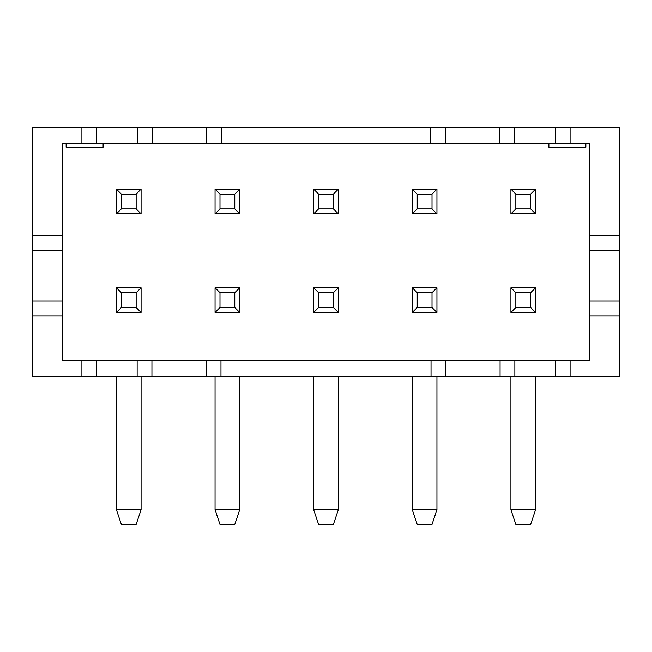 <?xml version="1.0" encoding="UTF-8"?>
<svg xmlns="http://www.w3.org/2000/svg" width="652" height="652" viewBox="0 0 652 652"><rect width="100%" height="100%" fill="white"/><g stroke="black" fill="none" stroke-linecap="round" stroke-linejoin="round"><path stroke-width="0.98" d="M32.6 250.311L32.6 235.511L62.682 235.511L62.682 250.311L32.6 250.311L32.6 376.546L81.907 376.546L81.907 360.768L589.318 360.768L589.318 143.301L499.571 143.301L499.571 127.523L570.092 127.523L570.092 143.301M81.907 127.523L221.46 127.523L221.46 143.301L81.907 143.301L81.907 127.523L32.6 127.523L32.6 235.511M81.907 143.301L62.682 143.301L62.682 235.511M62.682 250.311L62.682 360.768L81.907 360.768M589.318 235.511L619.4 235.511L619.4 127.523L570.092 127.523M570.092 360.768L570.092 376.546L619.4 376.546L619.4 315.894L589.318 315.894M221.46 127.523L499.571 127.523M221.46 143.301L430.54 143.301L430.54 127.523M499.571 143.301L430.54 143.301M445.332 143.301L445.332 127.523M206.668 127.523L206.668 143.301M152.429 143.301L152.429 127.523M589.318 250.311L619.4 250.311L619.4 235.511M619.4 250.311L619.4 315.894M220.971 360.768L220.971 376.546L81.907 376.546M220.971 376.546L431.029 376.546L431.029 360.768M514.86 360.768L514.86 376.546L431.029 376.546M514.86 376.546L570.092 376.546M585.871 143.301L585.871 147.246L548.886 147.246L548.886 143.301M66.129 143.301L66.129 147.246L103.114 147.246L103.114 143.301M500.068 360.768L500.068 376.546M445.829 376.546L445.829 360.768M206.171 360.768L206.171 376.546M151.932 376.546L151.932 360.768M510.915 213.815L535.569 213.815L535.569 189.161L510.915 189.161L510.915 213.815L515.846 208.885L530.638 208.885L530.638 194.092L515.846 194.092L515.846 208.885M510.915 189.161L515.846 194.092M535.569 189.161L530.638 194.092M515.846 307.508L530.638 307.508L530.638 292.715L515.846 292.715L515.846 307.508L510.915 312.438L535.569 312.438L530.638 307.508M535.569 312.438L535.569 287.785L530.638 292.715M535.569 287.785L510.915 287.785L515.846 292.715M510.915 287.785L510.915 312.438M535.569 213.815L530.638 208.885M412.292 213.815L436.946 213.815L436.946 189.161L412.292 189.161L412.292 213.815L417.223 208.885L432.015 208.885L432.015 194.092L417.223 194.092L417.223 208.885M412.292 189.161L417.223 194.092M436.946 189.161L432.015 194.092M417.223 307.508L432.015 307.508L432.015 292.715L417.223 292.715L417.223 307.508L412.292 312.438L436.946 312.438L432.015 307.508M436.946 312.438L436.946 287.785L432.015 292.715M436.946 287.785L412.292 287.785L417.223 292.715M412.292 287.785L412.292 312.438M436.946 213.815L432.015 208.885M313.669 213.815L338.331 213.815L338.331 189.161L313.669 189.161L313.669 213.815L318.6 208.885L333.4 208.885L333.4 194.092L318.6 194.092L318.6 208.885M313.669 189.161L318.6 194.092M338.331 189.161L333.4 194.092M318.6 307.508L333.4 307.508L333.4 292.715L318.6 292.715L318.6 307.508L313.669 312.438L338.331 312.438L333.4 307.508M338.331 312.438L338.331 287.785L333.4 292.715M338.331 287.785L313.669 287.785L318.6 292.715M313.669 287.785L313.669 312.438M338.331 213.815L333.4 208.885M215.054 213.815L239.708 213.815L239.708 189.161L215.054 189.161L215.054 213.815L219.985 208.885L234.777 208.885L234.777 194.092L219.985 194.092L219.985 208.885M215.054 189.161L219.985 194.092M239.708 189.161L234.777 194.092M219.985 307.508L234.777 307.508L234.777 292.715L219.985 292.715L219.985 307.508L215.054 312.438L239.708 312.438L234.777 307.508M239.708 312.438L239.708 287.785L234.777 292.715M239.708 287.785L215.054 287.785L219.985 292.715M215.054 287.785L215.054 312.438M239.708 213.815L234.777 208.885M116.431 213.815L141.085 213.815L141.085 189.161L116.431 189.161L116.431 213.815L121.362 208.885L136.154 208.885L136.154 194.092L121.362 194.092L121.362 208.885M116.431 189.161L121.362 194.092M141.085 189.161L136.154 194.092M121.362 307.508L136.154 307.508L136.154 292.715L121.362 292.715L121.362 307.508L116.431 312.438L141.085 312.438L136.154 307.508M141.085 312.438L141.085 287.785L136.154 292.715M141.085 287.785L116.431 287.785L121.362 292.715M116.431 287.785L116.431 312.438M141.085 213.815L136.154 208.885M412.292 376.546L412.292 509.685L436.946 509.685L436.946 376.546M412.292 509.685L417.223 524.477L432.015 524.477L436.946 509.685M510.915 376.546L510.915 509.685L535.569 509.685L535.569 376.546M510.915 509.685L515.846 524.477L530.638 524.477L535.569 509.685M313.669 376.546L313.669 509.685L338.331 509.685L338.331 376.546M313.669 509.685L318.6 524.477L333.4 524.477L338.331 509.685M215.054 376.546L215.054 509.685L239.708 509.685L239.708 376.546M215.054 509.685L219.985 524.477L234.777 524.477L239.708 509.685M116.431 376.546L116.431 509.685L141.085 509.685L141.085 376.546M116.431 509.685L121.362 524.477L136.154 524.477L141.085 509.685M619.4 301.102L589.318 301.102M62.682 301.102L32.6 301.102M62.682 315.894L32.6 315.894M514.371 127.523L514.371 143.301M555.292 127.523L555.292 143.301M137.629 143.301L137.629 127.523M96.708 143.301L96.708 127.523M555.292 360.768L555.292 376.546M137.14 376.546L137.14 360.768M96.708 376.546L96.708 360.768"/></g></svg>
